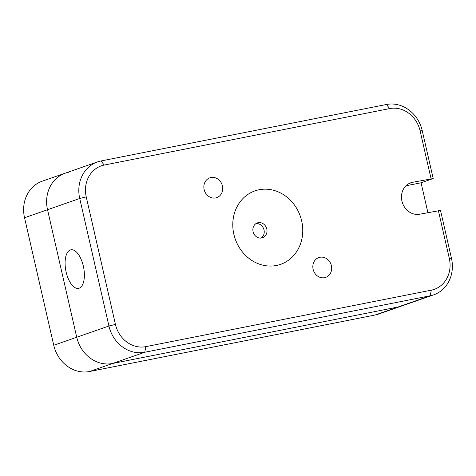 <?xml version="1.0" encoding="UTF-8"?>
<svg xmlns="http://www.w3.org/2000/svg" width="476" height="476" viewBox="0 0 476 476"><rect width="100%" height="100%" fill="white"/><g stroke="black" fill="none" stroke-linecap="round" stroke-linejoin="round"><path stroke-width="0.71" d="M324.59 277.686A10.484 9.294 70.8 0 0 325.709 277.383A10.484 9.294 70.8 0 0 331.225 265.049A10.484 9.294 70.8 0 0 319.92 257.284A10.484 9.294 70.8 0 0 318.801 257.587A10.484 9.294 70.8 0 0 313.285 269.922A10.484 9.294 70.8 0 0 324.59 277.686M215.622 197.939A10.484 9.294 70.8 0 0 216.741 197.635A10.484 9.294 70.8 0 0 222.256 185.301A10.484 9.294 70.8 0 0 210.945 177.536A10.484 9.294 70.8 0 0 209.833 177.84A10.484 9.294 70.8 0 0 204.311 190.174A10.484 9.294 70.8 0 0 215.622 197.939M79.117 288.218A19.659 9.032 -101.2 0 0 83.467 266.715A19.659 9.032 -101.2 0 0 70.918 249.811A19.659 9.032 -101.2 0 0 70.353 249.965A19.659 9.032 -101.2 0 0 66.003 271.469A19.659 9.032 -101.2 0 0 78.552 288.373A19.659 9.032 -101.2 0 0 79.117 288.218M261.687 237.994A7.86 6.967 70.8 0 0 262.526 237.768A7.86 6.967 70.8 0 0 266.661 228.516A7.86 6.967 70.8 0 0 258.182 222.697A7.86 6.967 70.8 0 0 257.343 222.923A7.86 6.967 70.8 0 0 253.208 232.175A7.86 6.967 70.8 0 0 261.687 237.994M256.023 223.571A7.86 6.967 -109.2 0 1 263.752 229.015A7.86 6.967 -109.2 0 1 261.086 238.083M276.443 265.471A38.907 34.48 70.8 0 0 301.671 220.906A38.907 34.48 70.8 0 0 259.099 189.751A38.907 34.48 70.8 0 0 233.871 234.317A38.907 34.48 70.8 0 0 276.443 265.471M422.254 130.727L433.208 178.548L412.549 182.308A16.38 14.518 70.8 0 0 410.806 182.778A16.38 14.518 70.8 0 0 402.184 202.056A16.38 14.518 70.8 0 0 419.85 214.188L440.508 210.428L451.462 258.248A32.761 29.036 -109.2 0 1 433.713 294.828A32.761 29.036 -109.2 0 1 430.221 295.774L144.775 352.246A32.761 29.036 -109.2 0 1 108.927 326.012L79.724 198.492A32.761 29.036 -109.2 0 1 97.473 161.917A32.761 29.036 -109.2 0 1 100.966 160.965L386.411 104.494A32.761 29.036 -109.2 0 1 422.254 130.727L420.094 130.829A27.781 24.621 70.8 0 0 389.695 108.582L104.256 165.053A27.781 24.621 70.8 0 0 86.239 196.874L115.448 324.394A27.781 24.621 70.8 0 0 145.84 346.641L431.286 290.17A27.781 24.621 70.8 0 0 449.302 258.349L438.348 210.529M427.888 212.594L421.064 182.784L433.208 178.548M145.84 346.641L144.775 352.246L89.589 371.506L375.034 315.035L398.025 307.008L112.58 363.485A32.761 29.036 -109.2 0 1 76.731 337.252L47.529 209.732A32.761 29.036 -109.2 0 1 65.277 173.151A32.761 29.036 70.8 0 0 47.529 209.732L76.731 337.252A32.761 29.036 70.8 0 0 112.58 363.485L398.025 307.008A32.761 29.036 70.8 0 0 401.518 306.062A32.761 29.036 -109.2 0 1 398.025 307.008L430.221 295.774L431.286 290.17M431.048 178.649L420.094 130.829M421.064 182.784L405.992 185.771M86.239 196.874L79.724 198.492L24.538 217.752L53.746 345.273L108.927 326.012L115.448 324.394M68.77 172.199A32.761 29.036 70.8 0 0 65.277 173.151L97.473 161.917M433.713 294.828L378.527 314.083A32.761 29.036 -109.2 0 1 375.034 315.035M89.589 371.506A32.761 29.036 -109.2 0 1 53.746 345.273M24.538 217.752A32.761 29.036 -109.2 0 1 42.287 181.172L65.277 173.151M409.14 183.498L412.549 182.308M451.462 258.248L449.302 258.349M100.966 160.965L104.256 165.053M386.411 104.494L389.695 108.582"/></g></svg>
